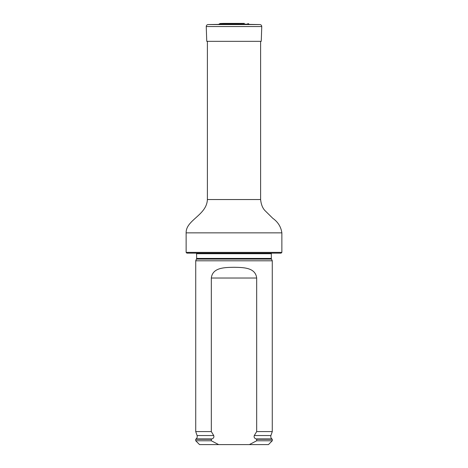 <?xml version="1.0" encoding="UTF-8"?>
<svg xmlns="http://www.w3.org/2000/svg" width="468" height="468" viewBox="0 0 468 468"><rect width="100%" height="100%" fill="white"/><g stroke="black" fill="none" stroke-linecap="round" stroke-linejoin="round"><path stroke-width="0.7" d="M186.135 252.381L281.865 252.381L281.098 253.147L186.902 253.147L186.135 252.381L186.135 232.853C185.802 219.978 206.733 215.274 207.388 199.538L207.388 41.33M196.525 259.085L271.475 259.085L272.277 260.805L195.723 260.805L196.665 258.441L196.554 253.147M218.644 444.6L211.32 440.768L195.723 440.768L199.549 444.6L268.451 444.6L272.277 440.768L272.277 439.241L256.68 439.241L256.68 440.768L272.277 440.768M256.68 440.768L249.356 444.6M195.723 440.768L195.723 439.241L211.32 439.241L211.998 438.92C213.665 438.241 214.233 437.112 213.706 435.538L211.32 431.584L211.32 278.033C212.542 267.281 225.137 267.48 233.994 267.286C242.863 267.485 255.429 267.263 256.68 278.033L256.68 431.584L254.294 435.538C253.767 437.112 254.34 438.241 256.002 438.92L256.68 439.241M211.32 440.768L211.32 439.241M211.32 431.584L195.723 431.584L195.723 260.805M254.294 435.538L270.913 435.538L272.277 431.584L256.68 431.584M272.277 431.584L272.277 260.805M234 24.184L208.084 24.564L259.916 24.564L234 24.184M208.084 24.564C206.926 24.716 206.312 25.377 206.242 26.541L206.757 41.33L261.243 41.33L261.758 26.541C261.688 25.377 261.074 24.716 259.916 24.564M207.388 199.538L260.612 199.538L260.612 41.33M186.135 232.853L281.865 232.853C280.987 226.816 277.957 221.961 272.768 218.287L265.315 210.933C262.729 208.482 261.162 204.68 260.612 199.538M271.475 259.085L271.335 258.441L196.665 258.441M271.335 258.441L271.335 253.72L196.665 253.72M211.998 438.92L196.115 438.92L195.723 439.241M270.913 435.538C270.527 436.866 270.855 437.995 271.885 438.92L256.002 438.92M213.706 435.538L197.086 435.538C197.473 436.866 197.145 437.995 196.115 438.92M256.68 278.033L211.32 278.033M220.147 23.523L244.407 23.4L223.593 23.4L220.147 23.523L219.03 24.067L249.07 24.184M206.242 26.541L261.758 26.541M281.865 252.381L281.865 232.853M271.335 253.72L271.446 253.147M271.885 438.92L272.277 439.241M197.086 435.538L195.723 431.584M247.853 23.523L248.97 24.067M224.108 23.429L223.593 23.4M243.892 23.429L223.692 23.4"/></g></svg>
